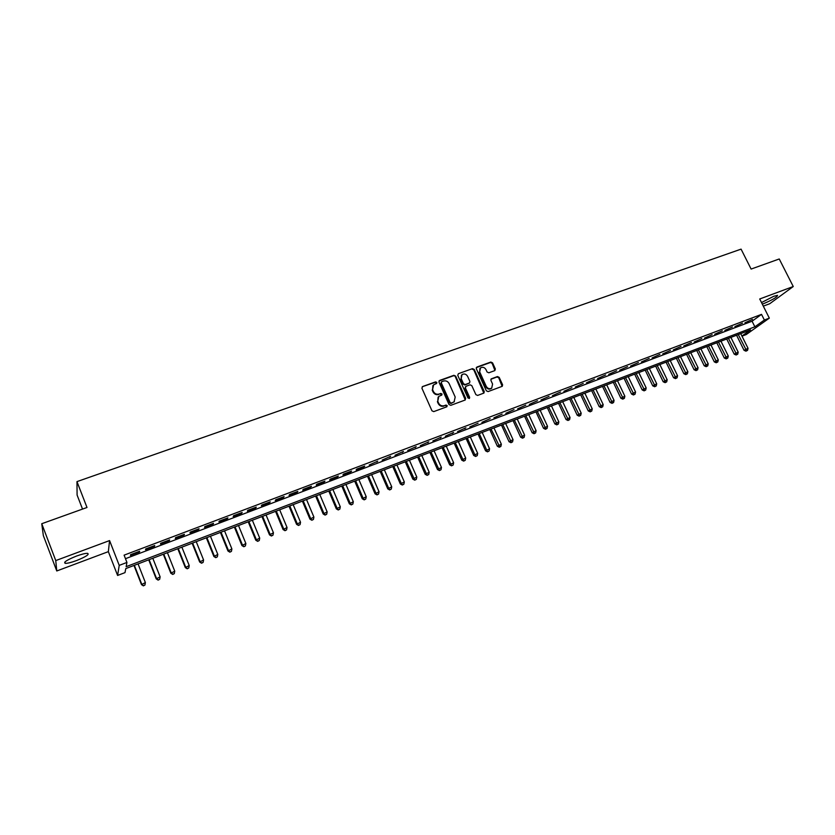 <?xml version="1.0" encoding="UTF-8"?>
<svg xmlns="http://www.w3.org/2000/svg" width="835" height="835" viewBox="0 0 835 835"><rect width="100%" height="100%" fill="white"/><g stroke="black" fill="none" stroke-linecap="round" stroke-linejoin="round"><path stroke-width="1.25" d="M436.83 382.44L435.588 381.877L422.593 386.542L421.915 388.233L431.966 410.81L433.751 411.613L446.746 406.822L447.205 405.633L445.963 405.069L444.293 405.685C441.819 406.311 439.92 405.455 438.594 403.107L437.759 401.228L438.834 396.374L441.778 395.07L442.007 394.016L440.765 393.452L439.095 394.057C436.621 394.673 434.722 393.817 433.407 391.479L432.572 389.611L433.605 384.82L436.601 383.484L436.83 382.44M436.496 383.557L435.223 382.315L422.249 386.73M446.85 406.77L445.587 405.486L444.293 405.685M441.663 395.143L440.389 393.88L439.095 394.057M762.272 304.086L763.952 303.512C772.782 299.723 777.312 296.999 777.521 295.35L773.742 296.289L761.51 302.562M76.434 556.089C66.852 559.972 63.147 562.393 65.307 563.354C67.562 563.406 71.299 562.477 76.496 560.577C85.984 556.736 89.669 554.315 87.55 553.334C85.347 553.271 81.653 554.19 76.434 556.089M494.748 370.636L495.364 368.997L492.556 362.849L490.823 362.056L476.921 367.045L476.294 368.694L486.335 390.78L488.078 391.584L502.263 386.302L502.597 384.799L499.184 377.347L497.451 376.554L491.23 378.871L490.896 380.363L492.587 384.079L491.7 388.108C489.508 389.235 487.703 388.672 486.273 386.396L479.666 371.857L480.511 367.901C482.703 366.722 484.53 367.285 485.98 369.581L487.076 371.992L488.819 372.786L494.748 370.636M125.48 558.688L752.074 321.214L761.53 314.367L764.369 320.024L769.327 318.135L746.24 334.543L742.002 336.171M41.75 523.722L55.757 560.577L56.77 570.973L43.347 535.611L41.75 523.722L86.997 507.482L76.966 481.618L741.073 249.133L751.114 269.068L779.243 258.975L793.25 286.52L759.714 298.982L769.327 318.135M56.77 570.973L108.352 551.643L109.573 540.579L55.757 560.577M109.573 540.579L119.228 565.378L126.941 562.446L126.137 566.673L754.871 326.798L764.369 320.024M761.53 314.367L124.091 555.15L126.941 562.446M455.649 376.105L453.896 375.312L439.638 380.426L438.97 382.106L449.021 404.526L450.796 405.33L465.053 400.069L465.7 398.389L455.649 376.105L453.509 375.75L438.97 381.021M458.394 373.694L472.474 368.642L474.217 369.435L484.258 391.552L483.924 393.066L477.63 395.435L475.877 394.631L471.796 385.624L470.042 384.82L466.034 386.281L465.398 387.951L469.646 397.366L469.406 398.431L467.965 397.982L457.757 375.353L458.394 373.694L472.474 368.642M763.305 306.132L769.724 303.731L793.25 286.52M139.675 551.236L130.584 554.68L130.437 555.411L139.508 551.977L139.675 551.236M154.726 545.547L145.718 548.95L145.53 549.701L154.506 546.299L154.726 545.547M169.63 539.901L160.706 543.282L160.477 544.034L169.38 540.663L169.63 539.901M184.399 534.317L175.559 537.667L175.287 538.429L184.107 535.089L184.399 534.317M199.033 528.774L190.276 532.093L189.963 532.876L198.699 529.567L199.033 528.774M213.541 523.294L204.857 526.582L204.502 527.365L213.165 524.088L213.541 523.294M227.903 517.857L219.302 521.113L218.916 521.917L227.496 518.671L227.903 517.857M242.15 512.471L233.623 515.696L233.195 516.51L241.701 513.285L242.15 512.471M256.262 507.127L247.807 510.331L247.337 511.156L255.771 507.962L256.262 507.127M270.248 501.835L261.866 505.008L261.365 505.843L269.715 502.68L270.248 501.835M284.109 496.595L275.8 499.737L275.268 500.582L283.545 497.451L284.109 496.595M297.844 491.397L289.609 494.508L289.035 495.364L297.25 492.264L297.844 491.397M311.455 486.241L303.303 489.331L302.698 490.197L310.829 487.118L311.455 486.241M324.951 481.137L316.872 484.196L316.225 485.072L324.293 482.025L324.951 481.137M338.332 476.075L330.316 479.113L329.637 480L337.632 476.973L338.332 476.075M351.587 471.065L343.644 474.061L342.935 474.958L350.867 471.963L351.587 471.065M364.738 466.087L356.858 469.061L356.117 469.969L363.976 467.005L364.738 466.087M377.764 461.16L369.185 465.022L377.764 461.16M390.686 456.265L382.148 460.127L390.686 456.265M403.493 451.422L394.986 455.263L403.493 451.422M416.195 446.621L407.72 450.441L416.195 446.621M428.783 441.851L420.349 445.66L428.783 441.851M441.266 437.133L432.874 440.922L441.266 437.133M453.645 432.446L445.285 436.225L453.645 432.446M465.93 427.802L457.59 431.559L465.93 427.802M478.1 423.199L469.802 426.935L478.1 423.199M490.166 418.627L481.91 422.353L490.166 418.627M502.138 414.097L493.913 417.813L502.138 414.097M514.016 409.609L505.812 413.304L514.016 409.609M525.789 405.152L517.627 408.837L525.789 405.152M537.469 400.737L529.338 404.401L537.469 400.737M549.054 396.354L540.955 400.007L549.054 396.354M560.535 392.001L552.467 395.644L560.535 392.001M571.933 387.69L563.896 391.312L571.933 387.69M583.237 383.411L575.231 387.022L583.237 383.411M594.447 379.173L586.483 382.774L594.447 379.173M605.573 374.967L597.63 378.547L605.573 374.967M616.606 370.792L608.705 374.362L616.606 370.792M627.555 366.648L619.674 370.197L627.555 366.648M638.42 362.536L630.571 366.074L638.42 362.536M649.192 358.465L641.374 361.983L649.192 358.465M659.89 354.416L652.093 357.933L659.89 354.416M670.495 350.408L662.74 353.904L670.495 350.408M681.016 346.421L673.292 349.907L681.016 346.421M691.463 342.465L683.761 345.94L691.463 342.465M701.828 338.551L694.156 342.006L701.828 338.551M712.109 334.658L704.469 338.102L712.109 334.658M722.317 330.796L714.697 334.23L722.317 330.796M732.441 326.965L724.853 330.389L732.441 326.965M742.492 323.166L734.936 326.568L742.492 323.166M744.935 322.78L752.46 319.387L744.935 322.78M76.966 481.618L77.091 495.03L82.529 509.089M741.929 336.025L750.519 329.898L125.772 568.593L124.999 572.622L117.599 575.451L119.228 565.378M108.352 551.643L117.599 575.451M752.074 321.214L754.871 326.798M139.508 551.977L139.278 551.392M154.506 546.299L154.277 545.714M169.38 540.663L169.15 540.088M184.107 535.089L183.877 534.515M198.699 529.567L198.469 528.993M213.165 524.088L212.935 523.524M227.496 518.671L227.266 518.097M241.701 513.285L241.461 512.721M255.771 507.962L255.541 507.398M269.715 502.68L269.486 502.127M283.545 497.451L283.315 496.898M297.25 492.264L297.02 491.711M310.829 487.118L310.599 486.575M324.293 482.025L324.053 481.482M337.632 476.973L337.403 476.43M350.867 471.963L350.627 471.42M363.976 467.005L363.747 466.462M376.971 462.079L376.742 461.546M389.861 457.204L389.632 456.672M402.647 452.361L402.407 451.829M415.308 447.57L415.078 447.038M427.875 442.811L427.645 442.289M440.327 438.093L440.097 437.571M452.685 433.417L452.445 432.895M464.928 428.783L464.698 428.261M432.885 385.582L432.572 389.611M438.719 394.496C436.246 395.112 434.357 394.256 433.031 391.918L432.196 390.049M438.124 397.105L437.759 401.228M443.907 406.102C441.433 406.728 439.544 405.873 438.218 403.535L437.383 401.656M465.272 399.965L455.263 376.554M441.746 381.678L441.287 382.858L450.107 402.522L451.349 403.086L454.083 401.906L455.19 397.032L449.157 383.62C447.842 381.303 445.963 380.447 443.51 381.052L441.746 381.678M441.308 382.054L441.287 382.858M454.376 401.666L450.963 403.503L449.721 402.95L440.911 383.296M483.82 393.128L473.821 369.884L472.078 369.091M465.45 386.751L465.001 388.39L469.239 397.794L469.646 397.366M469.26 398.514L469.239 397.794M467.569 376.293C466.097 373.976 464.25 373.422 462.026 374.623L461.17 378.599L463.498 383.756L465.252 384.549L469.573 382.931L469.896 381.428L467.569 376.293M461.431 375.249L461.17 378.599M469.437 383.077L464.855 384.987L463.101 384.194L460.784 379.048M479.927 368.496L479.666 371.857M491.825 388.004L491.272 388.536C489.091 389.674 487.285 389.1 485.855 386.824L479.259 372.306M502.138 386.386L498.756 377.785L497.023 376.992L490.907 379.247M494.936 370.552L492.139 363.298L490.406 362.505L476.294 367.609M133.986 565.462L141.491 584.646L145.374 582.569L138.057 563.896M134.351 565.316L141.668 584.02L143.38 585.867L144.935 585.043L143.453 585.617M145.374 582.569L144.935 585.043M143.38 585.867L141.491 584.646M148.724 559.826L156.239 578.916L160.122 576.839L152.805 558.271M149.131 559.669L156.448 578.269L158.128 580.127L159.683 579.292L158.212 579.866M160.122 576.839L159.683 579.292M158.128 580.127L156.239 578.916M163.326 554.252L170.841 573.238L174.745 571.161L167.407 552.686M163.764 554.075L171.102 572.58L172.73 574.438L174.296 573.603L172.835 574.177M174.745 571.161L174.296 573.603M172.73 574.438L170.841 573.238M177.792 548.72L185.318 567.602L189.221 565.535L181.884 547.155M178.283 548.532L185.61 566.934L187.207 568.792L188.773 567.967L187.332 568.531M189.221 565.535L188.773 567.967M187.207 568.792L185.318 567.602M192.133 543.241L199.669 562.028L203.573 559.951L196.235 541.675M192.655 543.042L199.993 561.339L201.559 563.207L203.124 562.383L201.694 562.936M203.573 559.951L203.124 562.383M201.559 563.207L199.669 562.028M206.339 537.813L213.885 556.496L217.799 554.419L210.451 536.247M206.903 537.594L214.251 555.797L215.774 557.665L217.351 556.841L215.931 557.394M217.799 554.419L217.351 556.841M215.774 557.665L213.885 556.496M220.43 532.427L227.976 551.016L231.89 548.939L224.542 530.862M221.024 532.198L228.383 550.307L229.875 552.175L231.441 551.351L230.032 551.893M231.89 548.939L231.441 551.351M229.875 552.175L227.976 551.016M234.395 527.094L241.941 545.589L245.866 543.512L238.507 525.528M235.032 526.854L242.38 544.869L243.841 546.737L245.406 545.913L244.018 546.455M245.866 543.512L245.406 545.913M243.841 546.737L241.941 545.589M248.225 521.812L255.781 540.203L259.716 538.126L252.347 520.236M248.903 521.551L256.262 539.473L257.681 541.351L259.257 540.516L257.879 541.059M259.716 538.126L259.257 540.516M257.681 541.351L255.781 540.203M261.95 516.573L269.507 534.87L273.442 532.793L266.073 514.986M262.649 516.301L270.018 534.129L271.406 535.997L272.982 535.172L271.615 535.705M273.442 532.793L272.982 535.172M271.406 535.997L269.507 534.87M275.54 511.375L283.107 529.578L287.042 527.511L279.673 509.799M276.281 511.093L283.649 528.826L285.006 530.705L286.582 529.881L285.226 530.402M287.042 527.511L286.582 529.881M285.006 530.705L283.107 529.578M289.025 506.219L296.582 524.338L300.527 522.261L293.158 504.643M289.797 505.927L297.166 523.566L298.492 525.455L300.068 524.62L298.732 525.152M300.527 522.261L300.068 524.62M298.492 525.455L296.582 524.338M302.385 501.115L309.952 519.14L313.897 517.063L306.529 499.539M303.189 500.812L310.568 518.368L311.862 520.247L313.438 519.422L312.102 519.934M313.897 517.063L313.438 519.422M311.862 520.247L309.952 519.14M315.63 496.053L323.197 513.984L327.153 511.918L319.774 494.477M316.475 495.739L323.844 513.201L325.107 515.08L326.694 514.256L325.368 514.777M327.153 511.918L326.694 514.256M325.107 515.08L323.197 513.984M328.76 491.043L336.338 508.88L340.294 506.814L332.914 489.456M329.637 490.709L337.016 508.077L338.248 509.966L339.835 509.141L338.519 509.653M340.294 506.814L339.835 509.141M338.248 509.966L336.338 508.88M341.786 486.064L349.354 503.808L353.32 501.741L345.94 484.477M342.694 485.719L350.074 503.004L351.274 504.893L352.85 504.069L351.556 504.57M353.32 501.741L352.85 504.069M351.274 504.893L349.354 503.808M354.698 481.127L362.265 498.787L366.231 496.721L358.852 479.54M355.637 480.772L363.016 497.973L364.185 499.862L365.772 499.038L364.488 499.539M366.231 496.721L365.772 499.038M364.185 499.862L362.265 498.787M367.494 476.242L375.072 493.809L379.038 491.742L371.658 474.656M368.465 475.866L375.844 492.984L376.992 494.884L378.579 494.049L377.295 494.55M379.038 491.742L378.579 494.049M376.992 494.884L375.072 493.809M380.186 471.389L387.764 488.872L391.73 486.815L384.351 469.802M381.188 471.013L388.567 488.037L389.684 489.936L391.271 489.112L390.008 489.602M391.73 486.815L391.271 489.112M389.684 489.936L387.764 488.872M392.774 466.577L400.351 483.976L404.328 481.92L396.938 464.991M393.807 466.191L401.186 483.141L402.272 485.031L403.858 484.206L402.606 484.697M404.328 481.92L403.858 484.206M402.272 485.031L400.351 483.976M405.257 461.807L412.834 479.123L416.811 477.067L409.421 460.221M406.311 461.411L414.755 480.167L416.341 479.342L415.099 479.833M416.811 477.067L416.341 479.342M414.755 480.167L412.834 479.123M417.636 457.079L425.213 474.311L429.19 472.255L421.8 455.492M418.721 456.672L427.134 475.345L428.72 474.52L427.489 475M429.19 472.255L428.72 474.52M427.134 475.345L425.213 474.311M429.91 452.393L437.488 469.541L441.464 467.485L434.085 450.796M431.017 451.965L439.408 470.564L440.995 469.74L439.774 470.22M441.464 467.485L440.995 469.74M439.408 470.564L437.488 469.541M442.08 447.737L449.658 464.803L453.635 462.747L446.255 446.151M443.218 447.309L451.578 465.826L453.175 465.001L451.965 465.471M453.635 462.747L453.175 465.001M451.578 465.826L449.658 464.803M454.156 443.135L461.734 460.106L465.711 458.05L458.332 441.538M455.325 442.686L463.655 461.118L465.241 460.304L464.041 460.774M465.711 458.05L465.241 460.304M463.655 461.118L461.734 460.106M466.128 438.552L473.706 455.451L477.693 453.405L470.303 436.955M467.318 438.104L475.626 456.463L477.223 455.639L476.023 456.108M477.693 453.405L477.223 455.639M475.626 456.463L473.706 455.451M478.006 434.012L485.584 450.837L489.56 448.781L482.181 432.415M479.227 433.553L487.504 451.839L489.101 451.015L487.911 451.474M489.56 448.781L489.101 451.015M487.504 451.839L485.584 450.837M489.79 429.514L497.357 446.255L501.344 444.199L493.965 427.917M491.032 429.044L499.706 446.882L499.278 447.247L500.875 446.422L499.706 446.882M501.344 444.199L500.875 446.422M499.278 447.247L497.357 446.255M501.47 425.057L509.047 441.715L513.034 439.659L505.655 423.449M502.743 424.566L511.396 442.331L510.968 442.696L512.565 441.872L511.396 442.331M513.034 439.659L512.565 441.872M510.968 442.696L509.047 441.715M513.066 420.621L520.633 437.206L524.62 435.16L517.241 419.024M514.36 420.13L522.992 437.811L522.553 438.187L524.15 437.363L522.992 437.811M524.62 435.16L524.15 437.363M522.553 438.187L520.633 437.206M524.557 416.227L532.125 432.739L536.112 430.693L528.743 414.63M525.873 415.726L534.504 433.334L534.045 433.709L535.642 432.885L534.504 433.334M536.112 430.693L535.642 432.885M534.045 433.709L532.125 432.739M535.966 411.874L543.533 428.303L547.52 426.257L540.151 410.277M537.302 411.363L545.913 428.887L545.453 429.263L547.05 428.449L545.913 428.887M547.52 426.257L547.05 428.449M545.453 429.263L543.533 428.303M547.28 407.553L554.847 423.898L558.834 421.863L551.465 405.956M548.647 407.031L557.237 424.483L556.768 424.858L558.365 424.044L557.237 424.483M558.834 421.863L558.365 424.044M556.768 424.858L554.847 423.898M558.5 403.263L566.067 419.535L570.054 417.5L562.686 401.666M559.888 402.731L568.468 420.109L567.988 420.485L569.585 419.671L568.468 420.109M570.054 417.5L569.585 419.671M567.988 420.485L566.067 419.535M569.637 399.005L577.194 415.204L581.191 413.168L573.822 397.408M571.046 398.472L579.605 415.767L579.114 416.154L580.711 415.339L579.605 415.767M581.191 413.168L580.711 415.339M579.114 416.154L577.194 415.204M580.69 394.788L588.247 410.914L592.234 408.879L584.876 393.181M582.12 394.235L590.658 411.467L590.168 411.853L591.764 411.029L590.658 411.467M592.234 408.879L591.764 411.029M590.168 411.853L588.247 410.914M591.65 390.592L599.206 406.655L603.194 404.61L595.835 388.995M593.101 390.039L601.628 407.188L601.127 407.584L602.724 406.77L601.628 407.188M603.194 404.61L602.724 406.77M601.127 407.584L599.206 406.655M602.526 386.438L610.072 402.418L614.069 400.393L606.711 384.841M603.997 385.874L612.504 402.95L611.992 403.347L613.589 402.533L612.504 402.95M614.069 400.393L613.589 402.533M611.992 403.347L610.072 402.418M613.318 382.315L620.864 398.222L624.851 396.197L617.503 380.718M614.81 381.752L623.307 398.754L622.785 399.14L624.382 398.326L623.307 398.754M624.851 396.197L624.382 398.326M622.785 399.14L620.864 398.222M624.027 378.224L631.563 394.068L635.56 392.033L628.212 376.627M625.54 377.65L634.015 394.579L633.483 394.976L635.08 394.162L634.015 394.579M635.56 392.033L635.08 394.162M633.483 394.976L631.563 394.068M634.652 374.163L642.188 389.935L646.175 387.91L638.838 372.567M636.186 373.579L644.651 390.436L644.109 390.843L645.705 390.029L644.651 390.436M646.175 387.91L645.705 390.029M644.109 390.843L642.188 389.935M645.194 370.135L652.73 385.833L656.717 383.808L649.379 368.538M646.749 369.54L655.193 386.334L654.65 386.73L656.247 385.927L655.193 386.334M656.717 383.808L656.247 385.927M654.65 386.73L652.73 385.833M655.663 366.137L663.188 381.772L667.175 379.748L659.848 364.54M657.239 365.542L665.662 382.253L665.109 382.66L666.706 381.845L665.662 382.253M667.175 379.748L666.706 381.845M665.109 382.66L663.188 381.772M666.048 362.171L673.563 377.733L677.55 375.708L670.223 360.574M667.635 361.565L676.047 378.213L675.484 378.62L677.081 377.806L676.047 378.213M677.55 375.708L677.081 377.806M675.484 378.62L673.563 377.733M676.35 358.236L683.865 373.725L687.852 371.711L680.525 356.639M677.957 357.62L686.349 374.195L685.785 374.602L687.382 373.798L686.349 374.195M687.852 371.711L687.382 373.798M685.785 374.602L683.865 373.725M686.568 354.332L694.083 369.748L698.07 367.734L690.754 352.735M688.207 353.706L696.578 370.218L696.004 370.625L697.601 369.821L696.578 370.218M698.07 367.734L697.601 369.821M696.004 370.625L694.083 369.748M696.724 350.45L704.229 365.803L708.216 363.789L700.899 348.853M698.373 349.823L706.734 366.262L706.149 366.669L707.746 365.866L706.734 366.262M708.216 363.789L707.746 365.866M706.149 366.669L704.229 365.803M706.796 346.608L714.301 361.889L718.288 359.875L710.971 345.012M708.466 345.961L716.806 362.338L716.211 362.755L717.808 361.952L716.806 362.338M718.288 359.875L717.808 361.952M716.211 362.755L714.301 361.889M716.795 342.788L724.289 358.006L728.277 355.992L720.97 341.191M718.476 342.141L726.805 358.445L726.199 358.862L727.796 358.058L726.805 358.445M728.277 355.992L727.796 358.058M726.199 358.862L724.289 358.006M726.711 338.989L734.205 354.144L738.192 352.14L730.896 337.392M728.423 338.342L736.731 354.583L736.126 355L737.712 354.197L736.731 354.583M738.192 352.14L737.712 354.197M736.126 355L734.205 354.144M736.564 335.232L744.048 350.324L748.035 348.31L740.739 333.635M738.286 334.574L746.573 350.742L745.968 351.17L747.555 350.366L746.573 350.742M748.035 348.31L747.555 350.366M745.968 351.17L744.048 350.324M65.307 563.354L64.817 562.07"/></g></svg>

